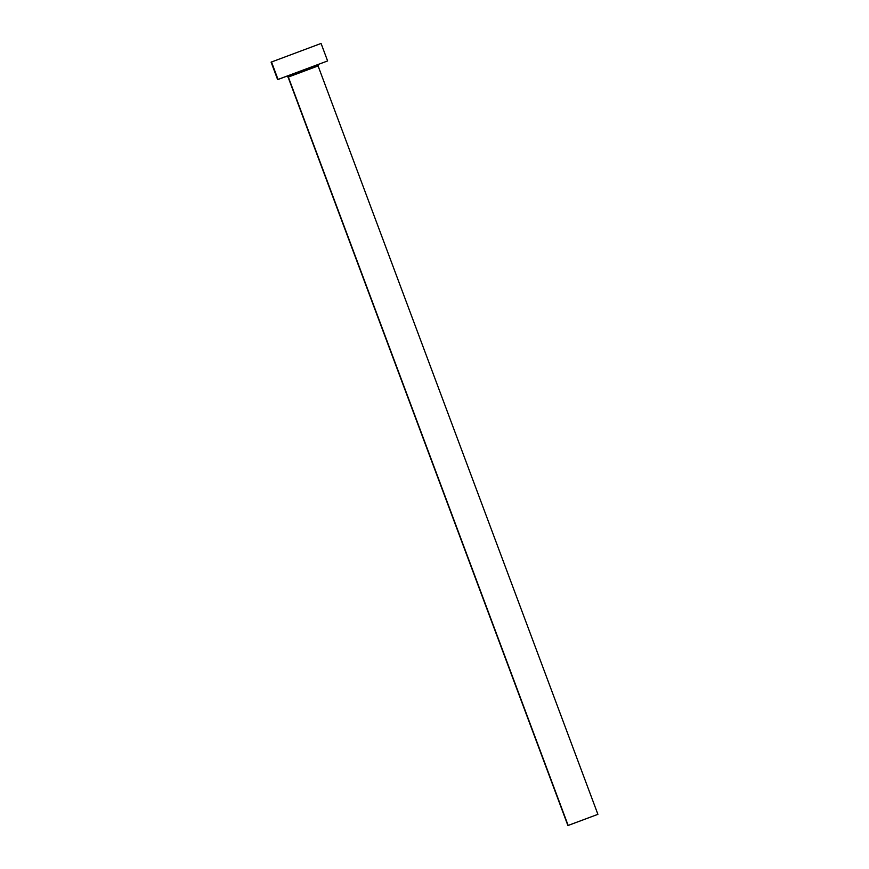 <?xml version="1.0" encoding="UTF-8"?>
<svg xmlns="http://www.w3.org/2000/svg" width="869" height="869" viewBox="0 0 869 869"><rect width="100%" height="100%" fill="white"/><g stroke="black" fill="none" stroke-linecap="round" stroke-linejoin="round"><path stroke-width="1.3" d="M575.539 822.682L590.409 817.142L575.539 822.682M318.032 65.935L288.334 77.026A1.336 1.314 66.3 0 0 286.64 76.233L318.608 64.349M318.543 64.371L318.087 65.935L288.095 77.145L567.913 825.55L288.334 77.026L568.152 825.431L597.905 814.34L567.913 825.55M271.095 62.144L321.074 43.45L271.095 62.144L277.635 79.633L271.497 61.938L278.037 79.427L327.613 60.939L277.635 79.633M286.748 76.266L318.499 64.317M288.095 77.145L286.64 76.233A1.336 1.314 -113.7 0 1 288.334 77.026M321.074 43.45L327.613 60.949M318.087 65.935L597.905 814.34"/></g></svg>
